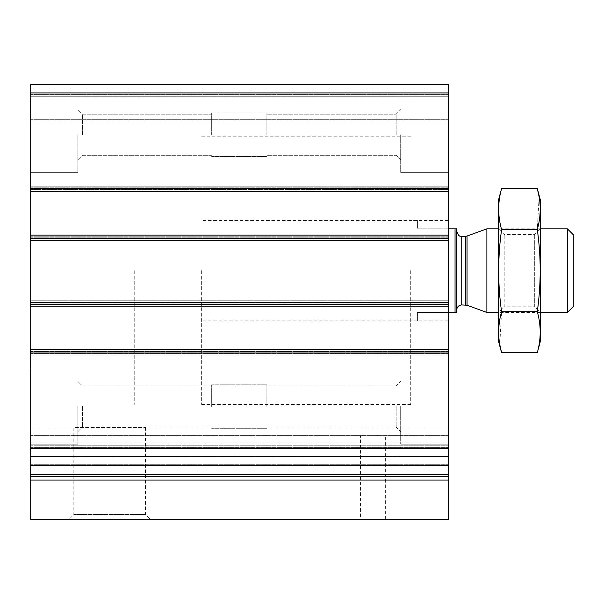 <?xml version="1.0" encoding="UTF-8"?>
<svg xmlns="http://www.w3.org/2000/svg" width="604" height="604" viewBox="0 0 604 604"><rect width="100%" height="100%" fill="white"/><g stroke="black" fill="none" stroke-linecap="round" stroke-linejoin="round"><path stroke-width="0.45" stroke-dasharray="3.02 2.27" d="M82.401 134.737L82.401 114.179L82.401 134.737M211.679 134.737L211.679 112.993L211.679 134.737M82.401 406.537L82.401 427.096L82.401 406.537M211.679 406.537L211.679 384.793L211.679 406.537M30.2 480.037L448.357 480.037L448.357 519.44L30.2 519.44L30.2 189.52L30.2 191.604L448.357 191.604L448.357 84.56L448.357 123.027L448.357 84.56L30.2 84.56L448.357 84.56L30.2 84.56L30.2 96.27L448.357 96.27L30.2 96.27L448.357 96.27L30.2 96.27L30.2 97.939L30.2 84.56L448.357 84.56L30.2 84.56L30.2 96.27L448.357 96.27L30.2 96.27L448.357 96.27L30.2 96.27L30.2 123.027L448.357 123.027L448.357 119.683L448.357 123.027L30.2 123.027L30.2 84.56L30.2 92.925L448.357 92.925M448.357 480.037L448.357 455.952L448.357 465.752L448.357 456.715L30.2 456.715L448.357 456.715L448.357 349.671L30.2 349.671L448.357 349.671L448.357 353.431L448.357 304.091L448.357 306.183L30.2 306.183L30.2 304.507L30.2 306.183L448.357 306.183L448.357 235.092L30.2 235.092L448.357 235.092L448.357 238.859L448.357 189.52L448.357 191.604L30.2 191.604L30.2 92.925M448.357 97.939L448.357 119.683L448.357 97.939L30.2 97.939L30.2 123.027L448.357 123.027L30.2 123.027L30.2 97.939L448.357 97.939M448.357 191.604L448.357 186.168L448.357 191.604L30.2 191.604M30.2 189.935L30.2 186.168L448.357 186.168L448.357 189.52L448.357 186.168L30.2 186.168L30.2 189.935L448.357 189.935L30.2 189.935M30.2 189.52L30.2 186.168L448.357 186.168L30.2 186.168L30.2 189.52L448.357 189.52L30.2 189.52M30.2 240.528L448.357 240.528L448.357 237.183L448.357 240.528L448.357 238.859L448.357 240.528L30.2 240.528L30.2 237.183L30.2 240.528L448.357 240.528L30.2 240.528L30.2 238.859L30.2 240.528M448.357 306.183L448.357 300.747L448.357 306.183L30.2 306.183M30.2 304.507L30.2 300.747L448.357 300.747L448.357 304.091L448.357 300.747L30.2 300.747L30.2 304.507L448.357 304.507L30.2 304.507M30.2 304.091L30.2 300.747L448.357 300.747L30.2 300.747L30.2 304.091L448.357 304.091L30.2 304.091M30.2 355.107L448.357 355.107L448.357 351.762L448.357 355.107L448.357 353.431L448.357 355.107L30.2 355.107L30.2 351.762L30.2 355.107L448.357 355.107L30.2 355.107L30.2 353.431L30.2 355.107M448.357 465.752L448.357 442.845L448.357 465.752L30.2 465.752L30.2 442.845L30.2 465.752M448.357 442.845L448.357 427.866L448.357 442.845L30.2 442.845L30.2 427.866L30.2 442.845L448.357 442.845M30.2 447.088L30.2 427.866L30.2 456.209L30.2 447.088L448.357 447.088L448.357 427.866L448.357 456.209L448.357 447.088L30.2 447.088M30.2 456.08L448.357 456.209L30.2 456.08M68.969 519.44L150.328 519.44L68.969 519.44L73.831 514.578L145.466 514.578L73.831 514.578L73.831 427.443L145.466 427.443L73.831 427.443M360.543 519.44L385.631 519.44L360.543 519.44L360.543 435.809L385.631 435.809L360.543 435.809M30.2 456.715L448.357 456.715M30.2 349.671L448.357 349.671M30.2 235.092L448.357 235.092M30.2 406.537L30.2 444.174L30.2 406.537M30.2 134.737L30.2 172.374L30.2 134.737M448.357 406.537L448.357 444.174L448.357 406.537M448.357 134.737L448.357 172.374L448.357 134.737M448.357 270.637L448.357 320.815L448.357 270.637M410.72 270.637L410.72 404.446L410.72 270.637M134.737 270.637L134.737 404.446L134.737 270.637M400.686 406.537L400.686 444.174L400.686 406.537M396.156 406.537L396.156 427.096L396.156 406.537M266.877 406.537L266.877 384.793L266.877 406.537M400.686 134.737L400.686 172.374L400.686 134.737M396.156 134.737L396.156 114.179L396.156 134.737M266.877 134.737L266.877 112.993L266.877 134.737M77.871 406.537L77.871 444.174L77.871 406.537M77.871 134.737L77.871 172.374L77.871 134.737M455.046 312.457L455.046 228.825L456.715 228.825L456.715 312.457L417.409 312.457L417.409 320.815L417.409 312.457L448.357 312.457M456.715 309.943L456.715 231.332L456.715 309.943M201.645 270.637L201.645 404.446L201.645 270.637M448.357 228.825L417.409 228.825L417.409 220.46L417.409 228.825L455.046 228.825M573.8 235.235L573.8 306.039M567.383 228.825L567.383 312.457M486.884 228.825L486.884 312.457M540.346 312.457L498.534 312.457L498.534 228.825L498.534 312.457L504.189 306.794L504.189 234.48L504.189 306.794L534.691 306.794L534.691 234.48L534.691 306.794L540.346 312.457L540.346 228.825L540.346 312.457M540.346 199.969L540.346 341.305M537.288 352.721C541.169 339.04 541.169 325.36 537.288 311.679C541.161 284.665 541.161 257.304 537.288 229.596L539.115 196.761M537.288 311.679L501.592 311.679L499.765 344.514M537.288 229.596L501.592 229.596C497.719 256.609 497.719 283.971 501.592 311.679M501.592 188.554C497.711 202.234 497.711 215.915 501.592 229.596M498.534 199.969L498.534 341.305M30.2 188.259L448.357 188.259M30.2 87.905L448.357 87.905L30.2 87.905M30.2 94.594L448.357 94.594L30.2 94.594M30.2 119.683L448.357 119.683L30.2 119.683M30.2 187.844L448.357 187.844L30.2 187.844M30.2 237.183L448.357 237.183L30.2 237.183M30.2 238.859L448.357 238.859L30.2 238.859M30.2 236.768L448.357 236.768L30.2 236.768M30.2 302.415L448.357 302.415L30.2 302.415M30.2 351.762L448.357 351.762L30.2 351.762M30.2 353.431L448.357 353.431L30.2 353.431M30.2 351.339L448.357 351.339L30.2 351.339M30.2 464.718L448.357 464.718L30.2 464.718M30.2 447.39L448.357 447.39L30.2 447.39M30.2 445.201L448.357 445.201L30.2 445.201M30.2 435.635L448.357 435.635L30.2 435.635M30.2 455.001L448.357 455.001L30.2 455.001M30.2 456.986L448.357 456.986L30.2 456.986M30.2 476.548L448.357 476.548M30.2 474.321L448.357 474.321M30.2 465.578L448.357 465.578M30.2 448.357L448.357 448.357M30.2 353.015L448.357 353.015M30.2 302.838L448.357 302.838M30.2 238.444L448.357 238.444M467.035 236.051L467.035 305.231M465.322 236.353L465.322 304.929M461.735 236.353L461.735 304.929M211.679 114.179L82.401 114.179L77.871 109.649L82.401 114.179L211.679 114.179M211.679 155.296L82.401 155.296L77.871 159.826L82.401 155.296L211.679 155.296M211.679 385.979L82.401 385.979L77.871 381.449L82.401 385.979L211.679 385.979M211.679 427.096L82.401 427.096L77.871 431.626L82.401 427.096L211.679 427.096M30.2 427.866L448.357 427.866L30.2 427.866M30.2 456.209L448.357 456.209L30.2 456.209M30.2 455.952L448.357 455.952L30.2 455.952M448.357 220.46L410.72 220.46M448.357 320.815L410.72 320.815M410.72 136.829L201.645 136.829M410.72 404.446L201.645 404.446M385.631 519.44L385.631 435.809M145.466 427.443L145.466 514.578L150.328 519.44M448.357 368.908L400.686 368.908L448.357 368.908M448.357 444.174L400.686 444.174L448.357 444.174M396.156 427.096L400.686 431.626L396.156 427.096L266.877 427.096L396.156 427.096M396.156 385.979L400.686 381.449L396.156 385.979L266.877 385.979L396.156 385.979M448.357 97.108L400.686 97.108L448.357 97.108M448.357 172.374L400.686 172.374L448.357 172.374M396.156 155.296L400.686 159.826L396.156 155.296L266.877 155.296L396.156 155.296M396.156 114.179L400.686 109.649L396.156 114.179L266.877 114.179L396.156 114.179M77.871 368.908L30.2 368.908L77.871 368.908M77.871 444.174L30.2 444.174L77.871 444.174M77.871 97.108L30.2 97.108L77.871 97.108M77.871 172.374L30.2 172.374L77.871 172.374M266.877 384.793L211.679 384.793L266.877 384.793M266.877 428.281L211.679 428.281L266.877 428.281M266.877 112.993L211.679 112.993L266.877 112.993M266.877 156.481L211.679 156.481L266.877 156.481M417.409 220.46L201.645 220.46M417.409 320.815L201.645 320.815M540.346 228.825L498.534 228.825L504.189 234.48L534.691 234.48L540.346 228.825"/><path stroke-width="0.91" d="M448.357 191.604L30.2 191.604L30.2 84.56L448.357 84.56L448.357 519.44L30.2 519.44L30.2 480.037L448.357 480.037M30.2 191.604L30.2 235.092L448.357 235.092M30.2 235.092L30.2 306.183L448.357 306.183M30.2 306.183L30.2 349.671L448.357 349.671M30.2 349.671L30.2 456.715L448.357 456.715M30.2 456.715L30.2 480.037M455.046 228.825L455.046 312.457L456.715 312.457L456.715 228.825L448.357 228.825M455.046 312.457L448.357 312.457M567.383 228.825L567.383 312.457L573.8 306.039L573.8 235.235L567.383 228.825L540.346 228.825M498.534 312.457L486.884 312.457L486.884 228.825L498.534 228.825M567.383 312.457L540.346 312.457M456.715 309.943C457.017 306.9 458.685 305.224 461.735 304.929L467.035 305.231L486.884 312.457M537.288 352.721L540.346 341.305L540.346 199.969L537.288 188.554C541.169 202.234 541.169 215.915 537.288 229.596C541.161 256.609 541.161 283.971 537.288 311.679C541.169 325.36 541.169 339.04 537.288 352.721L501.592 352.721C497.711 339.04 497.711 325.36 501.592 311.679C497.719 284.665 497.719 257.304 501.592 229.596C497.711 215.915 497.711 202.234 501.592 188.554L537.288 188.554L539.115 196.761M499.765 344.514L501.592 352.721L498.534 341.305L498.534 199.969L501.592 188.554M537.288 311.679L501.592 311.679M537.288 229.596L501.592 229.596M30.2 92.925L448.357 92.925M30.2 188.259L448.357 188.259M30.2 238.444L448.357 238.444M30.2 302.838L448.357 302.838M30.2 353.015L448.357 353.015M30.2 448.357L448.357 448.357M30.2 465.578L448.357 465.578M30.2 474.321L448.357 474.321M30.2 476.548L448.357 476.548M467.035 305.231L467.035 236.051L486.884 228.825M465.322 304.929L465.322 236.353L467.035 236.051M461.735 304.929L461.735 236.353C460.814 235.552 459.35 238.338 456.715 231.332M30.2 465.752L448.357 465.752M465.322 236.353L461.735 236.353"/></g></svg>

